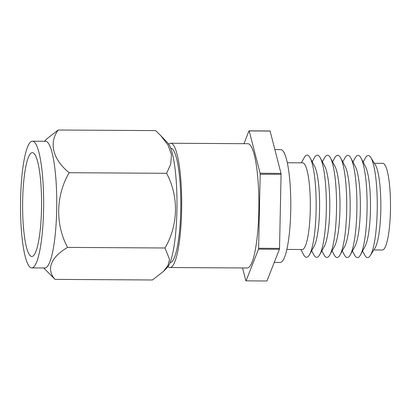 <?xml version="1.0" encoding="UTF-8"?>
<svg xmlns="http://www.w3.org/2000/svg" width="411" height="411" viewBox="0 0 411 411"><rect width="100%" height="100%" fill="white"/><g stroke="black" fill="none" stroke-linecap="round" stroke-linejoin="round"><path stroke-width="0.62" d="M168.772 144.163A62.143 11.344 90.3 0 1 170.735 143.244A62.143 11.344 90.3 0 1 181.636 210.519A62.143 11.344 90.3 0 1 169.984 267.525A62.143 11.344 90.3 0 1 168.032 266.585M170.735 143.244L247.905 143.711A62.143 11.344 90.3 0 1 258.807 210.982A62.143 11.344 90.3 0 1 247.16 267.987L169.984 267.525M274.872 149.594L280.831 149.63A56.42 10.301 90.3 0 1 290.731 210.709A56.42 10.301 90.3 0 1 280.153 262.465L274.245 262.429M287.346 162.751L302.681 162.843A43.335 7.912 90.3 0 1 310.284 209.759A43.335 7.912 90.3 0 1 302.162 249.513L286.827 249.42M301.376 162.838L304.125 157.798A51.103 9.33 90.3 0 1 310.12 157.834A51.103 9.33 90.3 0 1 316.105 210.427A51.103 9.33 90.3 0 1 309.54 254.609A51.103 9.33 90.3 0 1 303.539 254.573L300.857 249.508M310.12 157.834L314.641 166.363A42.128 7.691 90.3 0 1 319.568 209.718A42.128 7.691 90.3 0 1 314.158 246.143L309.54 254.609M312.196 161.744L314.312 157.86A51.103 9.33 90.3 0 1 320.313 157.896A51.103 9.33 90.3 0 1 326.293 210.489A51.103 9.33 90.3 0 1 319.727 254.671A51.103 9.33 90.3 0 1 313.727 254.635L311.656 250.725M320.313 157.896L324.829 166.424A42.128 7.691 90.3 0 1 329.761 209.78A42.128 7.691 90.3 0 1 324.346 246.204L319.727 254.671M322.383 161.806L324.5 157.922A51.103 9.33 90.3 0 1 330.501 157.958A51.103 9.33 90.3 0 1 336.481 210.55A51.103 9.33 90.3 0 1 329.92 254.733A51.103 9.33 90.3 0 1 323.919 254.697L321.849 250.787M330.501 157.958L335.016 166.486A42.128 7.691 90.3 0 1 339.948 209.841A42.128 7.691 90.3 0 1 334.539 246.266L329.92 254.733M332.571 161.867L334.688 157.983A51.103 9.33 90.3 0 1 340.688 158.019A51.103 9.33 90.3 0 1 346.673 210.612A51.103 9.33 90.3 0 1 340.108 254.794A51.103 9.33 90.3 0 1 334.107 254.758L332.037 250.849M340.688 158.019L345.204 166.547A42.128 7.691 90.3 0 1 350.136 209.903A42.128 7.691 90.3 0 1 344.726 246.328L340.108 254.794M342.759 161.929L344.88 158.045A51.103 9.33 90.3 0 1 350.881 158.081A51.103 9.33 90.3 0 1 356.861 210.673A51.103 9.33 90.3 0 1 350.295 254.856A51.103 9.33 90.3 0 1 344.295 254.82L342.224 250.91M350.881 158.081L355.397 166.609A42.128 7.691 90.3 0 1 360.324 209.959A42.128 7.691 90.3 0 1 354.914 246.384L350.295 254.856M352.951 161.991L355.068 158.107A51.103 9.33 90.3 0 1 361.105 158.209A51.103 9.33 90.3 0 1 367.049 210.735A51.103 9.33 90.3 0 1 360.519 254.851A51.103 9.33 90.3 0 1 354.488 254.882L352.412 250.972M361.105 158.209L365.554 166.722A42.128 7.691 90.3 0 1 370.455 210.021A42.128 7.691 90.3 0 1 365.076 246.395L360.519 254.851M363.113 162.052L365.266 158.148A51.056 9.319 90.3 0 1 370.861 157.603A51.056 9.319 90.3 0 1 377.206 210.792A51.056 9.319 90.3 0 1 370.27 255.575A51.056 9.319 90.3 0 1 364.685 254.964L362.574 251.034M370.861 157.603L375.418 165.037A43.335 7.912 90.3 0 1 380.802 210.185A43.335 7.912 90.3 0 1 374.919 248.198L370.27 255.575M374.339 163.275L382.847 163.326A43.335 7.912 90.3 0 1 390.45 210.242A43.335 7.912 90.3 0 1 382.328 249.996L373.815 249.945M243.959 143.686L249.004 130.842L269.909 130.965A75.223 13.733 90.3 0 1 270.099 131.058L281.001 173.391A75.223 13.733 90.3 0 1 281.078 174.356L279.526 248.398A75.223 13.733 90.3 0 1 279.408 249.277L266.96 280.985L246.061 280.857A75.223 13.733 90.3 0 1 245.865 280.77L242.567 267.962M249.004 130.842A75.223 13.733 90.3 0 1 249.2 130.929L260.101 173.262L281.001 173.391M270.099 131.058L249.2 130.929M279.408 249.277L258.509 249.153L246.061 280.857M281.078 174.356L260.178 174.233L258.627 248.27L279.526 248.398M258.627 248.27A75.223 13.733 90.3 0 1 258.509 249.153M260.101 173.262A75.223 13.733 90.3 0 1 260.178 174.233M170.036 262.619A57.237 10.45 -89.7 0 0 180.783 207.725A57.237 10.45 -89.7 0 0 171.551 148.345A57.237 10.45 -89.7 0 0 170.724 148.15M22.667 200.265A51.92 9.479 -89.7 0 0 31.775 256.474A51.92 9.479 -89.7 0 0 41.511 208.839A51.92 9.479 -89.7 0 0 32.402 152.635A51.92 9.479 -89.7 0 0 22.667 200.265M31.709 267.895L44.809 267.972A63.345 11.565 -89.7 0 0 56.728 207.283A63.345 11.565 -89.7 0 0 46.51 141.507A63.345 11.565 -89.7 0 0 45.57 141.292L32.469 141.209A63.345 11.565 -89.7 0 0 20.55 201.899A63.345 11.565 -89.7 0 0 30.763 267.679A63.345 11.565 -89.7 0 0 31.709 267.895A63.345 11.565 -89.7 0 0 43.628 207.206A63.345 11.565 -89.7 0 0 33.409 141.425A63.345 11.565 -89.7 0 0 32.469 141.209M44.486 141.281L46.977 138.733L58.157 130.015C48.739 142.93 52.767 159.406 69.151 172.718C55.819 195.528 55.182 224.411 67.584 247.401C51.005 257.055 45.945 269.395 55.028 279.382L43.725 267.967M55.028 279.382L152.46 279.973L163.635 271.255L168.017 265.357L169.538 259.392L165.017 247.987C178.379 225.151 178.955 196.273 166.583 173.303L170.678 164.328L171.49 154.783L168.017 145.001L160.701 135.532L155.589 130.606L58.157 130.015M166.583 173.303L69.151 172.718M165.017 247.987L67.584 247.401M163.635 271.255L167.2 267.607A63.345 11.565 -89.7 0 0 176.987 205.423A63.345 11.565 -89.7 0 0 167.945 143.126L161.055 135.907"/></g></svg>
